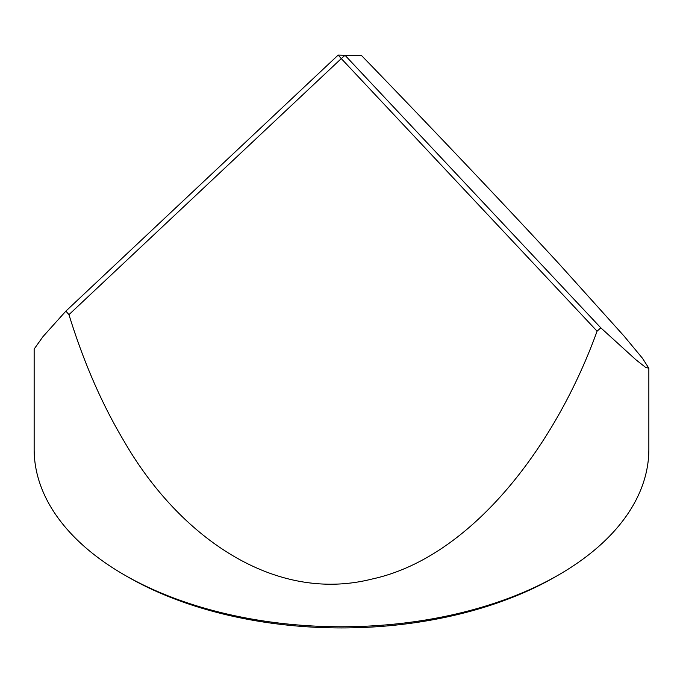 <?xml version="1.0" encoding="UTF-8"?>
<svg xmlns="http://www.w3.org/2000/svg" width="683" height="683" viewBox="0 0 683 683"><rect width="100%" height="100%" fill="white"/><g stroke="black" fill="none" stroke-linecap="round" stroke-linejoin="round"><path stroke-width="1.02" d="M558.831 574.796L555.407 576.776A302.509 174.652 180 0 1 127.593 576.776L124.169 574.804A307.35 177.443 0 0 0 558.831 574.796A307.35 177.443 0 0 0 648.85 449.329L648.85 368.248L642.541 358.353L624.108 336.138L558.831 263.612C508.169 208.605 433.79 130.163 361.538 55.545L345.026 55.28L600.827 327.857L635.899 359.762L645.529 367.309L648.85 368.248M124.169 441.38C178.596 535.976 273.823 603.789 371.654 579.124C469.699 558.139 554.767 448.304 597.087 331.17L341.287 58.593L68.966 314.65C83.548 361.99 101.946 404.234 124.169 441.38M600.827 327.857L597.087 331.17M68.966 314.65L65.875 311.124L338.187 55.067L361.538 55.545M127.593 576.776A302.509 174.652 180 0 1 127.584 576.776L124.169 574.804A307.35 177.443 0 0 0 124.169 574.804A307.35 177.443 0 0 1 34.15 449.329L34.15 349.056L42.995 336.599L65.875 311.124M341.287 58.593L345.026 55.28L338.187 55.067L341.287 58.593"/></g></svg>
